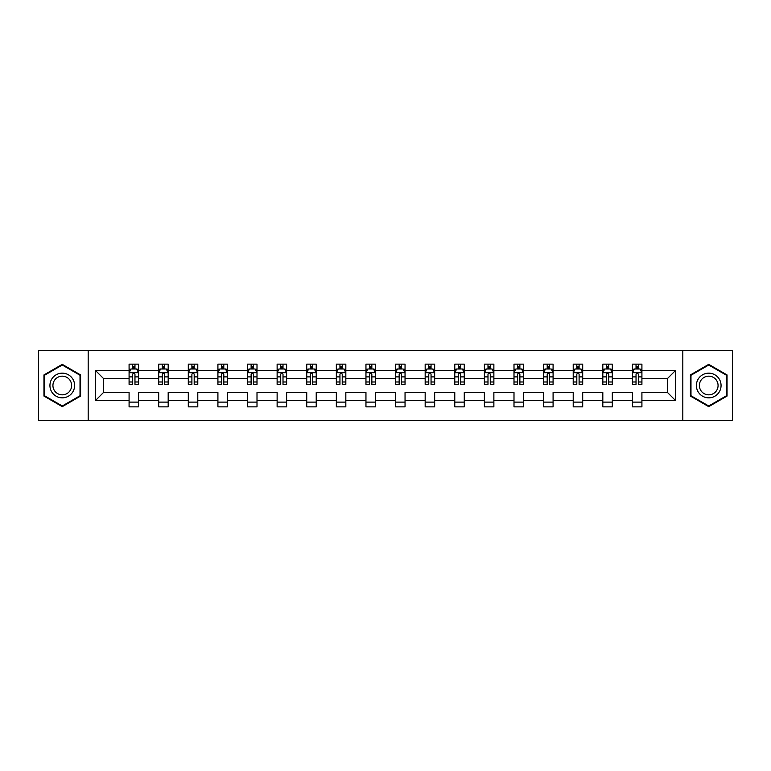 <?xml version="1.0" encoding="UTF-8"?>
<svg xmlns="http://www.w3.org/2000/svg" width="771" height="771" viewBox="0 0 771 771"><rect width="100%" height="100%" fill="white"/><g stroke="black" fill="none" stroke-linecap="round" stroke-linejoin="round"><path stroke-width="1.16" d="M682.817 350.391L38.55 350.391L38.55 420.609L732.45 420.609L732.45 350.391L682.817 350.391L682.817 420.609M641.915 400.496L641.915 392.526L667.541 392.526L675.512 400.496L641.915 400.496L641.915 406.857L632.422 406.857L632.422 400.496L612.309 400.496L612.309 406.857L602.816 406.857L602.816 400.496L582.703 400.496L582.703 406.857L573.21 406.857L573.21 400.496L553.086 400.496L553.086 406.857L543.603 406.857L543.603 400.496L523.48 400.496L523.48 406.857L513.997 406.857L513.997 400.496L493.874 400.496L493.874 406.857L484.381 406.857L484.381 400.496L464.267 400.496L464.267 406.857L454.774 406.857L454.774 400.496L434.661 400.496L434.661 406.857L425.168 406.857L425.168 400.496L405.045 400.496L405.045 406.857L395.562 406.857L395.562 400.496L375.438 400.496L375.438 406.857L365.955 406.857L365.955 400.496L345.832 400.496L345.832 406.857L336.339 406.857L336.339 400.496L316.226 400.496L316.226 406.857L306.733 406.857L306.733 400.496L286.619 400.496L286.619 406.857L277.126 406.857L277.126 400.496L257.003 400.496L257.003 406.857L247.52 406.857L247.52 400.496L227.397 400.496L227.397 406.857L217.914 406.857L217.914 400.496L197.79 400.496L197.79 406.857L188.297 406.857L188.297 400.496L168.184 400.496L168.184 406.857L158.691 406.857L158.691 400.496L138.578 400.496L138.578 406.857L129.085 406.857L129.085 400.496L95.488 400.496L95.488 370.504L129.085 370.504L129.085 364.143L138.578 364.143L138.578 370.504L158.691 370.504L158.691 364.143L168.184 364.143L168.184 370.504L188.297 370.504L188.297 364.143L197.79 364.143L197.79 370.504L217.914 370.504L217.914 364.143L227.397 364.143L227.397 370.504L247.52 370.504L247.52 364.143L257.003 364.143L257.003 370.504L277.126 370.504L277.126 364.143L286.619 364.143L286.619 370.504L306.733 370.504L306.733 364.143L316.226 364.143L316.226 370.504L336.339 370.504L336.339 364.143L345.832 364.143L345.832 370.504L365.955 370.504L365.955 364.143L375.438 364.143L375.438 370.504L395.562 370.504L395.562 364.143L405.045 364.143L405.045 370.504L425.168 370.504L425.168 364.143L434.661 364.143L434.661 370.504L454.774 370.504L454.774 364.143L464.267 364.143L464.267 370.504L484.381 370.504L484.381 364.143L493.874 364.143L493.874 370.504L513.997 370.504L513.997 364.143L523.48 364.143L523.48 370.504L543.603 370.504L543.603 364.143L553.086 364.143L553.086 370.504L573.21 370.504L573.21 364.143L582.703 364.143L582.703 370.504L602.816 370.504L602.816 364.143L612.309 364.143L612.309 370.504L632.422 370.504L632.422 364.143L641.915 364.143L641.915 370.504L675.512 370.504L675.512 400.496M88.183 420.609L88.183 350.391M632.422 370.504L632.422 378.474L612.309 378.474L612.309 370.504M612.309 400.496L612.309 392.526L632.422 392.526L632.422 400.496M602.816 370.504L602.816 378.474L582.703 378.474L582.703 370.504M582.703 400.496L582.703 392.526L602.816 392.526L602.816 400.496M573.21 370.504L573.21 378.474L553.086 378.474L553.086 370.504M553.086 400.496L553.086 392.526L573.21 392.526L573.21 400.496M543.603 370.504L543.603 378.474L523.48 378.474L523.48 370.504M523.48 400.496L523.48 392.526L543.603 392.526L543.603 400.496M513.997 370.504L513.997 378.474L493.874 378.474L493.874 370.504M493.874 400.496L493.874 392.526L513.997 392.526L513.997 400.496M484.381 370.504L484.381 378.474L464.267 378.474L464.267 370.504M464.267 400.496L464.267 392.526L484.381 392.526L484.381 400.496M454.774 370.504L454.774 378.474L434.661 378.474L434.661 370.504M434.661 400.496L434.661 392.526L454.774 392.526L454.774 400.496M425.168 370.504L425.168 378.474L405.045 378.474L405.045 370.504M405.045 400.496L405.045 392.526L425.168 392.526L425.168 400.496M395.562 370.504L395.562 378.474L375.438 378.474L375.438 370.504M375.438 400.496L375.438 392.526L395.562 392.526L395.562 400.496M365.955 370.504L365.955 378.474L345.832 378.474L345.832 370.504M345.832 400.496L345.832 392.526L365.955 392.526L365.955 400.496M336.339 370.504L336.339 378.474L316.226 378.474L316.226 370.504M316.226 400.496L316.226 392.526L336.339 392.526L336.339 400.496M306.733 370.504L306.733 378.474L286.619 378.474L286.619 370.504M286.619 400.496L286.619 392.526L306.733 392.526L306.733 400.496M277.126 370.504L277.126 378.474L257.003 378.474L257.003 370.504M257.003 400.496L257.003 392.526L277.126 392.526L277.126 400.496M247.52 370.504L247.52 378.474L227.397 378.474L227.397 370.504M227.397 400.496L227.397 392.526L247.52 392.526L247.52 400.496M217.914 370.504L217.914 378.474L197.79 378.474L197.79 370.504M197.79 400.496L197.79 392.526L217.914 392.526L217.914 400.496M188.297 370.504L188.297 378.474L168.184 378.474L168.184 370.504M168.184 400.496L168.184 392.526L188.297 392.526L188.297 400.496M158.691 370.504L158.691 378.474L138.578 378.474L138.578 370.504M138.578 400.496L138.578 392.526L158.691 392.526L158.691 400.496M129.085 370.504L129.085 378.474L103.459 378.474L103.459 392.526L129.085 392.526L129.085 400.496M95.488 370.504L103.459 378.474M667.541 392.526L667.541 378.474L641.915 378.474L641.915 370.504M636.036 368.895L638.311 368.895M606.42 368.895L608.705 368.895M576.814 368.895L579.098 368.895M547.208 368.895L549.482 368.895M517.601 368.895L519.876 368.895M487.995 368.895L490.269 368.895M458.379 368.895L460.663 368.895M428.772 368.895L431.047 368.895M399.166 368.895L401.44 368.895M369.56 368.895L371.834 368.895M339.953 368.895L342.228 368.895M310.337 368.895L312.621 368.895M280.731 368.895L283.005 368.895M251.124 368.895L253.399 368.895M221.518 368.895L223.792 368.895M191.902 368.895L194.186 368.895M162.296 368.895L164.58 368.895M132.689 368.895L134.964 368.895M129.085 402.105L138.578 402.105M158.691 402.105L168.184 402.105M188.297 402.105L197.79 402.105M217.914 402.105L227.397 402.105M247.52 402.105L257.003 402.105M277.126 402.105L286.619 402.105M306.733 402.105L316.226 402.105M336.339 402.105L345.832 402.105M365.955 402.105L375.438 402.105M395.562 402.105L405.045 402.105M425.168 402.105L434.661 402.105M454.774 402.105L464.267 402.105M484.381 402.105L493.874 402.105M513.997 402.105L523.48 402.105M543.603 402.105L553.086 402.105M573.21 402.105L582.703 402.105M602.816 402.105L612.309 402.105M632.422 402.105L641.915 402.105M103.459 392.526L95.488 400.496M675.512 370.504L667.541 378.474M80.589 374.928L62.278 364.355L43.957 374.928L43.957 396.072L62.278 406.645L80.589 396.072L80.589 374.928M690.411 374.928L690.411 396.072L708.722 406.645L727.043 396.072L727.043 374.928L708.722 364.355L690.411 374.928M134.964 366.611L132.689 366.611M130.868 369.213L129.085 369.213L129.085 364.143L132.689 364.143L132.689 368.991M129.085 381.982L129.085 384.363L132.689 384.363L132.689 381.982L129.085 381.982L129.085 378.474M138.578 378.474L138.578 384.363L134.964 384.363L134.964 374.205C134.212 372.74 133.45 372.74 132.689 374.205L132.689 381.982M136.785 369.213L138.578 369.213L138.578 364.143L134.964 364.143L134.964 368.991M138.578 372.788L136.679 368.991L130.983 368.991L129.085 372.788M164.58 366.611L162.296 366.611M160.474 369.213L158.691 369.213L158.691 364.143L162.296 364.143L162.296 368.991M158.691 381.982L158.691 384.363L162.296 384.363L162.296 381.982L158.691 381.982L158.691 378.474M168.184 378.474L168.184 384.363L164.58 384.363L164.58 374.205C163.818 372.74 163.057 372.74 162.296 374.205L162.296 381.982M166.401 369.213L168.184 369.213L168.184 364.143L164.58 364.143L164.58 368.991M168.184 372.788L166.285 368.991L160.59 368.991L158.691 372.788M194.186 366.611L191.902 366.611M190.08 369.213L188.297 369.213L188.297 364.143L191.902 364.143L191.902 368.991M188.297 381.982L188.297 384.363L191.902 384.363L191.902 381.982L188.297 381.982L188.297 378.474M197.79 378.474L197.79 384.363L194.186 384.363L194.186 374.205C193.425 372.74 192.663 372.74 191.902 374.205L191.902 381.982M196.007 369.213L197.79 369.213L197.79 364.143L194.186 364.143L194.186 368.991M197.79 372.788L195.892 368.991L190.196 368.991L188.297 372.788M51.59 379.332A12.336 12.336 0 0 0 56.11 396.188A12.336 12.336 0 0 0 72.956 391.668A12.336 12.336 0 0 0 68.446 374.812A12.336 12.336 0 0 0 51.59 379.332M54.182 380.826A9.339 9.339 0 0 0 57.603 393.586A9.339 9.339 0 0 0 70.363 390.174A9.339 9.339 0 0 0 66.942 377.414A9.339 9.339 0 0 0 54.182 380.826M80.02 375.255L80.02 395.745L62.278 405.989L44.525 395.745L44.525 375.255L62.278 365.011L80.02 375.255M698.044 379.332A12.336 12.336 0 0 0 702.554 396.188A12.336 12.336 0 0 0 719.41 391.668A12.336 12.336 0 0 0 714.89 374.812A12.336 12.336 0 0 0 698.044 379.332M700.637 380.826A9.339 9.339 0 0 0 704.058 393.586A9.339 9.339 0 0 0 716.818 390.174A9.339 9.339 0 0 0 713.397 377.414A9.339 9.339 0 0 0 700.637 380.826M726.475 375.255L726.475 395.745L708.722 405.989L690.98 395.745L690.98 375.255L708.722 365.011L726.475 375.255M223.792 366.611L221.518 366.611M219.696 369.213L217.914 369.213L217.914 364.143L221.518 364.143L221.518 368.991M217.914 381.982L217.914 384.363L221.518 384.363L221.518 381.982L217.914 381.982L217.914 378.474M227.397 378.474L227.397 384.363L223.792 384.363L223.792 374.205C223.031 372.74 222.279 372.74 221.518 374.205L221.518 381.982M225.614 369.213L227.397 369.213L227.397 364.143L223.792 364.143L223.792 368.991M227.397 372.788L225.498 368.991L219.802 368.991L217.914 372.788M253.399 366.611L251.124 366.611M249.303 369.213L247.52 369.213L247.52 364.143L251.124 364.143L251.124 368.991M247.52 381.982L247.52 384.363L251.124 384.363L251.124 381.982L247.52 381.982L247.52 378.474M257.003 378.474L257.003 384.363L253.399 384.363L253.399 374.205C252.647 372.74 251.886 372.74 251.124 374.205L251.124 381.982M255.22 369.213L257.003 369.213L257.003 364.143L253.399 364.143L253.399 368.991M257.003 372.788L255.105 368.991L249.419 368.991L247.52 372.788M283.005 366.611L280.731 366.611M278.909 369.213L277.126 369.213L277.126 364.143L280.731 364.143L280.731 368.991M277.126 381.982L277.126 384.363L280.731 384.363L280.731 381.982L277.126 381.982L277.126 378.474M286.619 378.474L286.619 384.363L283.005 384.363L283.005 374.205C282.253 372.74 281.492 372.74 280.731 374.205L280.731 381.982M284.827 369.213L286.619 369.213L286.619 364.143L283.005 364.143L283.005 368.991M286.619 372.788L284.721 368.991L279.025 368.991L277.126 372.788M312.621 366.611L310.337 366.611M308.516 369.213L306.733 369.213L306.733 364.143L310.337 364.143L310.337 368.991M306.733 381.982L306.733 384.363L310.337 384.363L310.337 381.982L306.733 381.982L306.733 378.474M316.226 378.474L316.226 384.363L312.621 384.363L312.621 374.205C311.86 372.74 311.099 372.74 310.337 374.205L310.337 381.982M314.443 369.213L316.226 369.213L316.226 364.143L312.621 364.143L312.621 368.991M316.226 372.788L314.327 368.991L308.631 368.991L306.733 372.788M342.228 366.611L339.953 366.611M338.122 369.213L336.339 369.213L336.339 364.143L339.953 364.143L339.953 368.991M336.339 381.982L336.339 384.363L339.953 384.363L339.953 381.982L336.339 381.982L336.339 378.474M345.832 378.474L345.832 384.363L342.228 384.363L342.228 374.205C341.466 372.74 340.705 372.74 339.953 374.205L339.953 381.982M344.049 369.213L345.832 369.213L345.832 364.143L342.228 364.143L342.228 368.991M345.832 372.788L343.933 368.991L338.238 368.991L336.339 372.788M371.834 366.611L369.56 366.611M367.738 369.213L365.955 369.213L365.955 364.143L369.56 364.143L369.56 368.991M365.955 381.982L365.955 384.363L369.56 384.363L369.56 381.982L365.955 381.982L365.955 378.474M375.438 378.474L375.438 384.363L371.834 384.363L371.834 374.205C371.073 372.74 370.321 372.74 369.56 374.205L369.56 381.982M373.656 369.213L375.438 369.213L375.438 364.143L371.834 364.143L371.834 368.991M375.438 372.788L373.54 368.991L367.844 368.991L365.955 372.788M401.44 366.611L399.166 366.611M397.344 369.213L395.562 369.213L395.562 364.143L399.166 364.143L399.166 368.991M395.562 381.982L395.562 384.363L399.166 384.363L399.166 381.982L395.562 381.982L395.562 378.474M405.045 378.474L405.045 384.363L401.44 384.363L401.44 374.205C400.689 372.74 399.927 372.74 399.166 374.205L399.166 381.982M403.262 369.213L405.045 369.213L405.045 364.143L401.44 364.143L401.44 368.991M405.045 372.788L403.156 368.991L397.46 368.991L395.562 372.788M431.047 366.611L428.772 366.611M426.951 369.213L425.168 369.213L425.168 364.143L428.772 364.143L428.772 368.991M425.168 381.982L425.168 384.363L428.772 384.363L428.772 381.982L425.168 381.982L425.168 378.474M434.661 378.474L434.661 384.363L431.047 384.363L431.047 374.205C430.295 372.74 429.534 372.74 428.772 374.205L428.772 381.982M432.878 369.213L434.661 369.213L434.661 364.143L431.047 364.143L431.047 368.991M434.661 372.788L432.762 368.991L427.067 368.991L425.168 372.788M460.663 366.611L458.379 366.611M456.557 369.213L454.774 369.213L454.774 364.143L458.379 364.143L458.379 368.991M454.774 381.982L454.774 384.363L458.379 384.363L458.379 381.982L454.774 381.982L454.774 378.474M464.267 378.474L464.267 384.363L460.663 384.363L460.663 374.205C459.901 372.74 459.14 372.74 458.379 374.205L458.379 381.982M462.484 369.213L464.267 369.213L464.267 364.143L460.663 364.143L460.663 368.991M464.267 372.788L462.369 368.991L456.673 368.991L454.774 372.788M490.269 366.611L487.995 366.611M486.173 369.213L484.381 369.213L484.381 364.143L487.995 364.143L487.995 368.991M484.381 381.982L484.381 384.363L487.995 384.363L487.995 381.982L484.381 381.982L484.381 378.474M493.874 378.474L493.874 384.363L490.269 384.363L490.269 374.205C489.508 372.74 488.747 372.74 487.995 374.205L487.995 381.982M492.091 369.213L493.874 369.213L493.874 364.143L490.269 364.143L490.269 368.991M493.874 372.788L491.975 368.991L486.279 368.991L484.381 372.788M519.876 366.611L517.601 366.611M515.78 369.213L513.997 369.213L513.997 364.143L517.601 364.143L517.601 368.991M513.997 381.982L513.997 384.363L517.601 384.363L517.601 381.982L513.997 381.982L513.997 378.474M523.48 378.474L523.48 384.363L519.876 384.363L519.876 374.205C519.114 372.74 518.363 372.74 517.601 374.205L517.601 381.982M521.697 369.213L523.48 369.213L523.48 364.143L519.876 364.143L519.876 368.991M523.48 372.788L521.582 368.991L515.895 368.991L513.997 372.788M549.482 366.611L547.208 366.611M545.386 369.213L543.603 369.213L543.603 364.143L547.208 364.143L547.208 368.991M543.603 381.982L543.603 384.363L547.208 384.363L547.208 381.982L543.603 381.982L543.603 378.474M553.086 378.474L553.086 384.363L549.482 384.363L549.482 374.205C548.73 372.74 547.969 372.74 547.208 374.205L547.208 381.982M551.304 369.213L553.086 369.213L553.086 364.143L549.482 364.143L549.482 368.991M553.086 372.788L551.198 368.991L545.502 368.991L543.603 372.788M579.098 366.611L576.814 366.611M574.993 369.213L573.21 369.213L573.21 364.143L576.814 364.143L576.814 368.991M573.21 381.982L573.21 384.363L576.814 384.363L576.814 381.982L573.21 381.982L573.21 378.474M582.703 378.474L582.703 384.363L579.098 384.363L579.098 374.205C578.337 372.74 577.575 372.74 576.814 374.205L576.814 381.982M580.92 369.213L582.703 369.213L582.703 364.143L579.098 364.143L579.098 368.991M582.703 372.788L580.804 368.991L575.108 368.991L573.21 372.788M608.705 366.611L606.42 366.611M604.599 369.213L602.816 369.213L602.816 364.143L606.42 364.143L606.42 368.991M602.816 381.982L602.816 384.363L606.42 384.363L606.42 381.982L602.816 381.982L602.816 378.474M612.309 378.474L612.309 384.363L608.705 384.363L608.705 374.205C607.943 372.74 607.182 372.74 606.42 374.205L606.42 381.982M610.526 369.213L612.309 369.213L612.309 364.143L608.705 364.143L608.705 368.991M612.309 372.788L610.41 368.991L604.715 368.991L602.816 372.788M638.311 366.611L636.036 366.611M634.215 369.213L632.422 369.213L632.422 364.143L636.036 364.143L636.036 368.991M632.422 381.982L632.422 384.363L636.036 384.363L636.036 381.982L632.422 381.982L632.422 378.474M641.915 378.474L641.915 384.363L638.311 384.363L638.311 374.205C637.55 372.74 636.798 372.74 636.036 374.205L636.036 381.982M640.132 369.213L641.915 369.213L641.915 364.143L638.311 364.143L638.311 368.991M641.915 372.788L640.017 368.991L634.321 368.991L632.422 372.788M138.529 372.692L129.133 372.692M138.578 381.982L134.964 381.982M132.689 376.894L129.085 376.894M138.578 376.894L134.964 376.894M134.964 367.825L132.689 367.825M168.136 372.692L158.739 372.692M168.184 381.982L164.58 381.982M162.296 376.894L158.691 376.894M168.184 376.894L164.58 376.894M164.58 367.825L162.296 367.825M197.742 372.692L188.346 372.692M197.79 381.982L194.186 381.982M191.902 376.894L188.297 376.894M197.79 376.894L194.186 376.894M194.186 367.825L191.902 367.825M227.349 372.692L217.952 372.692M227.397 381.982L223.792 381.982M221.518 376.894L217.914 376.894M227.397 376.894L223.792 376.894M223.792 367.825L221.518 367.825M256.955 372.692L247.568 372.692M257.003 381.982L253.399 381.982M251.124 376.894L247.52 376.894M257.003 376.894L253.399 376.894M253.399 367.825L251.124 367.825M286.571 372.692L277.175 372.692M286.619 381.982L283.005 381.982M280.731 376.894L277.126 376.894M286.619 376.894L283.005 376.894M283.005 367.825L280.731 367.825M316.177 372.692L306.781 372.692M316.226 381.982L312.621 381.982M310.337 376.894L306.733 376.894M316.226 376.894L312.621 376.894M312.621 367.825L310.337 367.825M345.784 372.692L336.387 372.692M345.832 381.982L342.228 381.982M339.953 376.894L336.339 376.894M345.832 376.894L342.228 376.894M342.228 367.825L339.953 367.825M375.39 372.692L365.994 372.692M375.438 381.982L371.834 381.982M369.56 376.894L365.955 376.894M375.438 376.894L371.834 376.894M371.834 367.825L369.56 367.825M405.006 372.692L395.61 372.692M405.045 381.982L401.44 381.982M399.166 376.894L395.562 376.894M405.045 376.894L401.44 376.894M401.44 367.825L399.166 367.825M434.613 372.692L425.216 372.692M434.661 381.982L431.047 381.982M428.772 376.894L425.168 376.894M434.661 376.894L431.047 376.894M431.047 367.825L428.772 367.825M464.219 372.692L454.823 372.692M464.267 381.982L460.663 381.982M458.379 376.894L454.774 376.894M464.267 376.894L460.663 376.894M460.663 367.825L458.379 367.825M493.825 372.692L484.429 372.692M493.874 381.982L490.269 381.982M487.995 376.894L484.381 376.894M493.874 376.894L490.269 376.894M490.269 367.825L487.995 367.825M523.432 372.692L514.045 372.692M523.48 381.982L519.876 381.982M517.601 376.894L513.997 376.894M523.48 376.894L519.876 376.894M519.876 367.825L517.601 367.825M553.048 372.692L543.651 372.692M553.086 381.982L549.482 381.982M547.208 376.894L543.603 376.894M553.086 376.894L549.482 376.894M549.482 367.825L547.208 367.825M582.654 372.692L573.258 372.692M582.703 381.982L579.098 381.982M576.814 376.894L573.21 376.894M582.703 376.894L579.098 376.894M579.098 367.825L576.814 367.825M612.261 372.692L602.864 372.692M612.309 381.982L608.705 381.982M606.42 376.894L602.816 376.894M612.309 376.894L608.705 376.894M608.705 367.825L606.42 367.825M641.867 372.692L632.471 372.692M641.915 381.982L638.311 381.982M636.036 376.894L632.422 376.894M641.915 376.894L638.311 376.894M638.311 367.825L636.036 367.825"/></g></svg>
